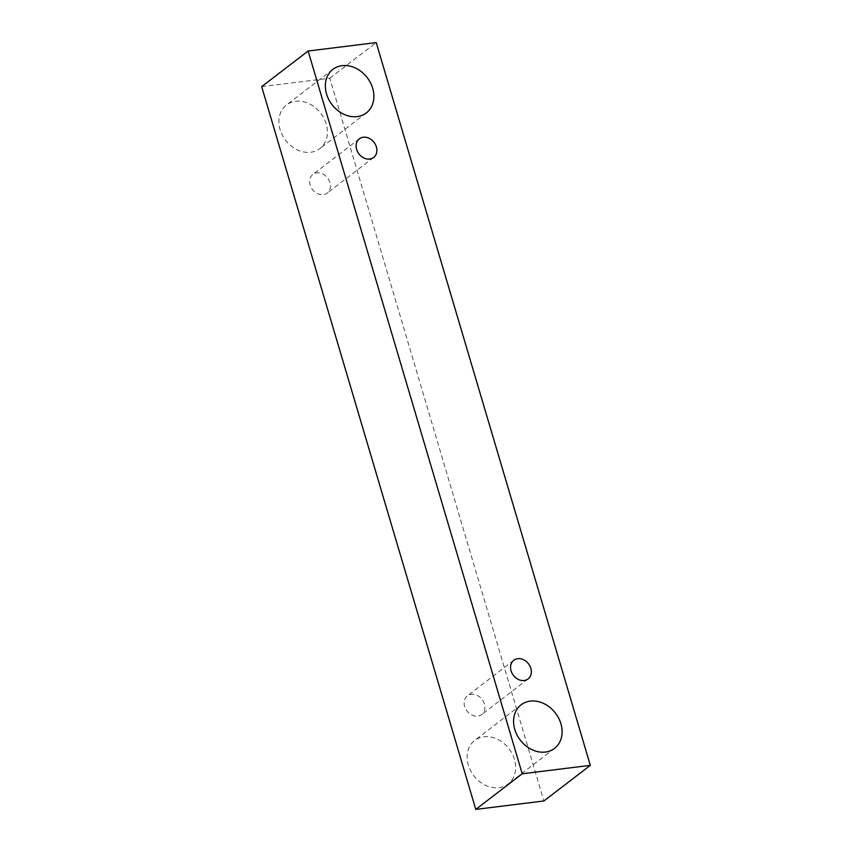<?xml version="1.0" encoding="UTF-8"?>
<svg xmlns="http://www.w3.org/2000/svg" width="852" height="852" viewBox="0 0 852 852"><rect width="100%" height="100%" fill="white"/><g stroke="black" fill="none" stroke-linecap="round" stroke-linejoin="round"><path stroke-width="0.64" stroke-dasharray="4.26 3.19" d="M329.937 182.541A11.768 9.51 52.5 0 0 312.897 174.436A11.768 9.51 52.5 0 0 312.514 189.549A11.768 9.51 52.5 0 0 327.211 193.106A11.768 9.51 52.5 0 0 329.937 182.541M326.241 123.923A27.456 22.184 52.5 0 0 286.464 104.988A27.456 22.184 52.5 0 0 285.569 140.271A27.456 22.184 52.5 0 0 319.883 148.557A27.456 22.184 52.5 0 0 326.241 123.923M514.459 759.366A27.456 22.184 52.5 0 0 474.692 740.431A27.456 22.184 52.5 0 0 473.797 775.714A27.456 22.184 52.5 0 0 508.111 783.989A27.456 22.184 52.5 0 0 514.459 759.366M484.405 703.997A11.768 9.51 52.5 0 0 467.354 695.882A11.768 9.51 52.5 0 0 466.971 711.005A11.768 9.51 52.5 0 0 481.678 714.551A11.768 9.51 52.5 0 0 484.405 703.997M261.681 86.648L329.777 78.224L543.874 800.976M329.777 78.224L376.222 42.6M359.342 138.801L312.897 174.436M373.666 157.471L327.211 193.106M513.799 660.257L467.354 695.882M528.123 678.927L481.678 714.551M521.136 704.806L474.692 740.431M554.556 748.365L508.111 783.989M332.908 69.363L286.464 104.988M366.328 112.922L319.883 148.557"/><path stroke-width="1.28" d="M376.382 146.917A11.768 9.51 -127.5 0 1 373.666 157.471A11.768 9.51 -127.5 0 1 369.736 159.058A11.768 9.51 -127.5 0 1 357.574 151.731A11.768 9.51 -127.5 0 1 359.342 138.801A11.768 9.51 -127.5 0 1 376.382 146.917M357.158 116.607A27.456 22.184 -127.5 0 1 328.776 99.524A27.456 22.184 -127.5 0 1 332.908 69.363A27.456 22.184 -127.5 0 1 372.686 88.288A27.456 22.184 -127.5 0 1 366.328 112.922A27.456 22.184 -127.5 0 1 357.158 116.607M545.386 752.05A27.456 22.184 -127.5 0 1 517.004 734.967A27.456 22.184 -127.5 0 1 521.136 704.806A27.456 22.184 -127.5 0 1 560.904 723.731A27.456 22.184 -127.5 0 1 554.556 748.365A27.456 22.184 -127.5 0 1 545.386 752.05M524.193 680.503A11.768 9.51 -127.5 0 1 512.031 673.187A11.768 9.51 -127.5 0 1 513.799 660.257A11.768 9.51 -127.5 0 1 530.849 668.373A11.768 9.51 -127.5 0 1 528.123 678.927A11.768 9.51 -127.5 0 1 524.193 680.503M522.223 773.776L308.126 51.024L376.222 42.6L590.319 765.352L522.223 773.776L475.778 809.4L261.681 86.648L308.126 51.024M590.319 765.352L543.874 800.976L475.778 809.4"/></g></svg>

